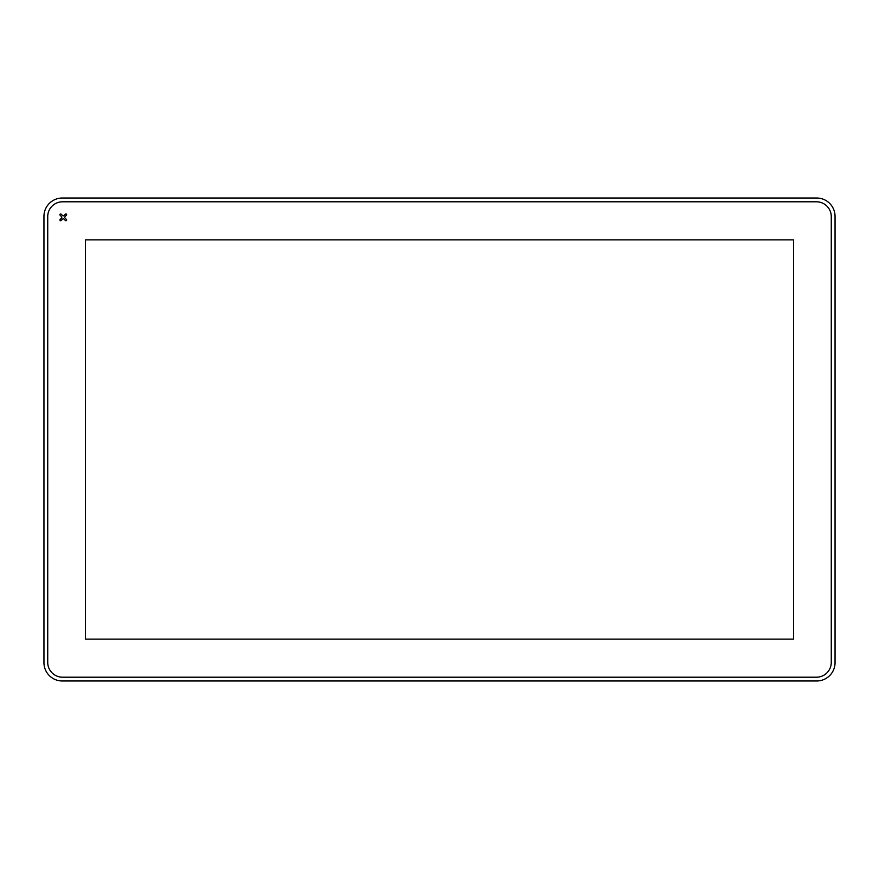 <?xml version="1.0" encoding="UTF-8"?>
<svg xmlns="http://www.w3.org/2000/svg" width="879" height="879" viewBox="0 0 879 879"><rect width="100%" height="100%" fill="white"/><g stroke="black" fill="none" stroke-linecap="round" stroke-linejoin="round"><path stroke-width="1.32" d="M43.95 662.612L43.95 216.388A18.371 18.371 0 0 1 62.321 198.017L816.679 198.017A18.371 18.371 0 0 1 835.05 216.388L835.05 662.612A18.371 18.371 0 0 1 816.679 680.983L62.321 680.983A18.371 18.371 0 0 1 43.95 662.612M62.541 201.796A14.811 14.811 0 0 0 47.73 216.619L47.73 662.381A14.811 14.811 0 0 0 62.541 677.204L816.459 677.204A14.811 14.811 0 0 0 831.27 662.381L831.27 216.619A14.811 14.811 0 0 0 816.459 201.796L62.541 201.796M62.497 215.52L61.189 214.212A0.736 0.736 0 0 0 60.146 214.212A0.736 0.736 0 0 0 60.146 215.256L61.453 216.575A1.11 1.11 0 0 1 61.453 218.146L60.146 219.453A0.736 0.736 0 0 0 60.146 220.497A0.736 0.736 0 0 0 61.189 220.497L62.497 219.19A1.11 1.11 0 0 1 64.068 219.19L65.376 220.497A0.736 0.736 0 0 0 66.43 220.497A0.736 0.736 0 0 0 66.43 219.453L65.112 218.146A1.11 1.11 0 0 1 65.112 216.575L66.43 215.256A0.736 0.736 0 0 0 66.43 214.212A0.736 0.736 0 0 0 65.376 214.212L64.068 215.52A1.11 1.11 0 0 1 62.497 215.52M85.428 239.868L85.428 639.132L793.572 639.132L793.572 239.868L85.428 239.868"/></g></svg>
